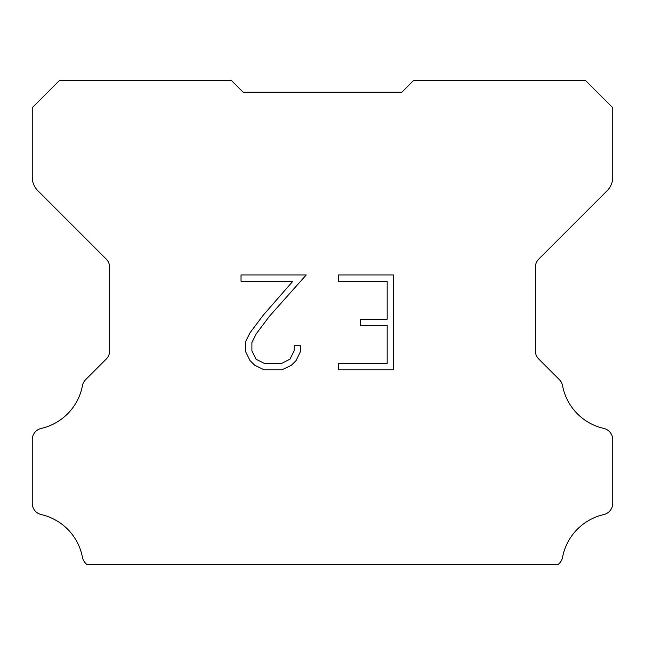 <?xml version="1.0" encoding="UTF-8"?>
<svg xmlns="http://www.w3.org/2000/svg" width="645" height="645" viewBox="0 0 645 645"><rect width="100%" height="100%" fill="white"/><g stroke="black" fill="none" stroke-linecap="round" stroke-linejoin="round"><path stroke-width="0.97" d="M387.177 363.441L387.177 325.515L360.636 325.515L360.636 319.194L387.177 319.194L387.177 281.268L338.472 281.268L338.472 274.947L393.498 274.947L393.498 369.762L338.472 369.762L338.472 363.441L387.177 363.441M300.546 345.72L300.546 351.404L296.039 360.66L291.346 365.264L282.091 369.762L263.878 369.762L254.678 365.191L249.986 360.563L245.422 351.307L245.422 341.923L249.986 332.852L263.386 315.018L292.83 281.268L241.036 281.268L241.036 274.947L306.222 274.947L269.312 316.413L256.162 333.941L251.905 342.584L251.905 350.912L256.041 359.249L264.434 363.441L281.591 363.441L289.928 359.233L294.128 350.912L294.128 345.72L300.546 345.72M235.425 84.495L243.165 92.235L401.835 92.235L413.445 80.625L585.66 80.625L612.75 107.715L612.75 177.101A19.35 19.35 0 0 1 607.082 190.783L538.752 259.113A11.61 11.61 0 0 0 535.35 267.32L535.35 350.824A11.61 11.61 0 0 0 538.752 359.039L559.36 379.647A11.61 11.61 0 0 1 562.561 385.694A54.18 54.18 0 0 0 603.728 428.401A11.61 11.61 0 0 1 612.75 439.713L612.75 503.277A11.61 11.61 0 0 1 603.728 514.589A54.18 54.18 0 0 0 562.561 557.296A11.61 11.61 0 0 1 559.36 563.343L558.328 564.375L86.672 564.375L85.64 563.343A11.61 11.61 0 0 1 82.439 557.296A54.18 54.18 0 0 0 41.272 514.589A11.61 11.61 0 0 1 32.25 503.277L32.25 439.713A11.61 11.61 0 0 1 41.272 428.401A54.18 54.18 0 0 0 82.439 385.694A11.61 11.61 0 0 1 85.64 379.647L106.248 359.039A11.61 11.61 0 0 0 109.65 350.824L109.65 267.32A11.61 11.61 0 0 0 106.248 259.113L37.918 190.783A19.35 19.35 0 0 1 32.25 177.101L32.25 107.715L59.34 80.625L231.555 80.625L243.165 92.235L401.835 92.235L409.575 84.495M243.165 92.235L401.835 92.235"/></g></svg>
